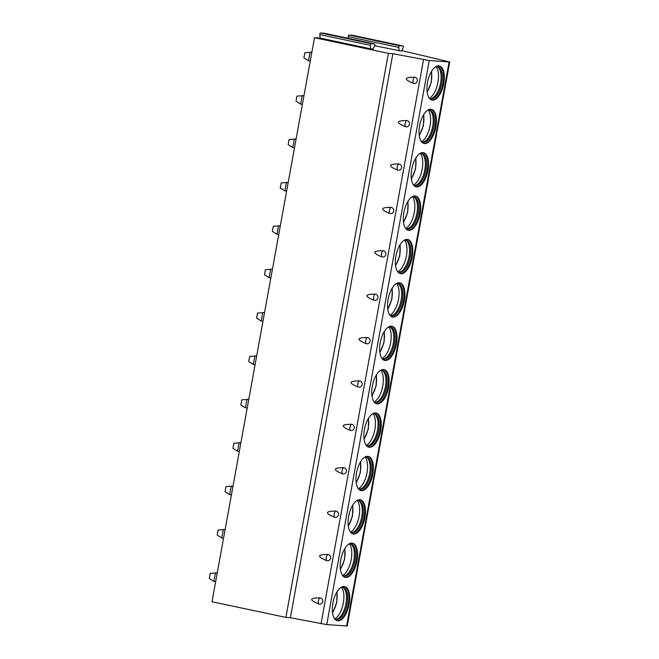 <?xml version="1.0" encoding="UTF-8"?>
<svg xmlns="http://www.w3.org/2000/svg" width="659" height="659" viewBox="0 0 659 659"><rect width="100%" height="100%" fill="white"/><g stroke="black" fill="none" stroke-linecap="round" stroke-linejoin="round"><path stroke-width="0.99" d="M392.888 53.7L290.38 617.738L326.74 624.592L347.211 626.025L449.71 61.979L429.24 60.546L392.888 53.7L388.406 53.371L314.508 37.695L320.117 38.107L370.646 48.824L373.151 49.005L374.724 45.619A1.129 0.519 -78 0 0 374.6 43.922L324.08 33.214A1.129 0.519 -78 0 1 324.08 33.214A1.129 0.519 -78 0 1 324.113 33.222M374.666 45.735L401.628 51.105L403.201 47.712A1.129 0.519 -78 0 0 403.086 46.015L352.565 35.306A1.129 0.519 -78 0 1 352.59 35.314M449.71 61.979L401.85 50.619M370.646 48.824L370.325 45.298A1.129 0.519 -78 0 1 371.083 43.659L374.567 43.922A1.129 0.519 -78 0 1 374.6 43.922M399.123 50.916L398.81 47.39A1.129 0.519 -78 0 1 399.568 45.759L403.053 46.015A1.129 0.519 -78 0 1 403.086 46.015M320.117 38.107L319.804 34.581A1.129 0.519 -78 0 1 320.562 32.95L324.047 33.205L374.567 43.922M348.438 38.379L348.29 36.673A1.129 0.519 -78 0 1 349.048 35.042L352.532 35.298A1.129 0.519 -78 0 1 352.565 35.306M314.508 37.695L212 601.741L285.899 617.409L290.38 617.738M388.406 53.371L285.899 617.409M318.775 603.982C308.997 599.962 309.368 597.911 319.887 597.837A3.155 3.073 -93.7 0 1 322.729 601.576A3.155 3.073 -93.7 0 1 318.775 603.982A3.476 1.606 -78 0 1 318.421 600.843A3.476 1.606 -78 0 1 319.887 597.837M326.658 560.595C316.88 556.575 317.251 554.524 327.778 554.45A3.155 3.073 -93.7 0 1 330.612 558.189A3.155 3.073 -93.7 0 1 326.658 560.595A3.476 1.606 -78 0 1 326.304 557.456A3.476 1.606 -78 0 1 327.778 554.45M334.541 517.208C324.763 513.188 325.134 511.137 335.662 511.063A3.155 3.073 -93.7 0 1 338.504 514.794A3.155 3.073 -93.7 0 1 334.541 517.208A3.476 1.606 -78 0 1 334.195 514.069A3.476 1.606 -78 0 1 335.662 511.063M342.425 473.821C332.647 469.801 333.026 467.75 343.545 467.676A3.155 3.073 -93.7 0 1 346.387 471.407A3.155 3.073 -93.7 0 1 342.425 473.821A3.476 1.606 -78 0 1 342.079 470.683A3.476 1.606 -78 0 1 343.545 467.676M350.316 430.434C340.538 426.406 340.909 424.363 351.428 424.289A3.155 3.073 -93.7 0 1 354.27 428.021A3.155 3.073 -93.7 0 1 350.316 430.434A3.476 1.606 -78 0 1 349.962 427.296A3.476 1.606 -78 0 1 351.428 424.289M358.199 387.047C348.422 383.019 348.792 380.976 359.312 380.902A3.155 3.073 -93.7 0 1 362.153 384.634A3.155 3.073 -93.7 0 1 358.199 387.047A3.476 1.606 -78 0 1 357.845 383.909A3.476 1.606 -78 0 1 359.312 380.902M366.083 343.66C356.305 339.632 356.676 337.581 367.203 337.515A3.155 3.073 -93.7 0 1 370.037 341.247A3.155 3.073 -93.7 0 1 366.083 343.66A3.476 1.606 -78 0 1 365.729 340.522A3.476 1.606 -78 0 1 367.203 337.515M373.966 300.273C364.188 296.245 364.559 294.194 375.086 294.12A3.155 3.073 -93.7 0 1 377.928 297.86A3.155 3.073 -93.7 0 1 373.966 300.273A3.476 1.606 -78 0 1 373.62 297.127A3.476 1.606 -78 0 1 375.086 294.12M381.849 256.886C372.071 252.858 372.45 250.807 382.97 250.733A3.155 3.073 -93.7 0 1 385.812 254.473A3.155 3.073 -93.7 0 1 381.849 256.886A3.476 1.606 -78 0 1 381.503 253.74A3.476 1.606 -78 0 1 382.97 250.733M389.741 213.491C379.963 209.471 380.334 207.42 390.853 207.346A3.155 3.073 -93.7 0 1 393.695 211.086A3.155 3.073 -93.7 0 1 389.741 213.491A3.476 1.606 -78 0 1 389.387 210.353A3.476 1.606 -78 0 1 390.853 207.346M397.624 170.104C387.846 166.084 388.217 164.033 398.736 163.959A3.155 3.073 -93.7 0 1 401.578 167.699A3.155 3.073 -93.7 0 1 397.624 170.104A3.476 1.606 -78 0 1 397.27 166.966A3.476 1.606 -78 0 1 398.736 163.959M405.507 126.717C395.729 122.698 396.1 120.646 406.628 120.572A3.155 3.073 -93.7 0 1 409.461 124.304A3.155 3.073 -93.7 0 1 405.507 126.717A3.476 1.606 -78 0 1 405.153 123.579A3.476 1.606 -78 0 1 406.628 120.572M413.391 83.331C403.613 79.311 403.983 77.26 414.511 77.185A3.155 3.073 -93.7 0 1 417.345 80.917A3.155 3.073 -93.7 0 1 413.391 83.331A3.476 1.606 -78 0 1 413.036 80.192A3.476 1.606 -78 0 1 414.511 77.185M332.894 603.059A17.472 8.081 102 0 0 337.392 620.753A17.472 8.081 102 0 0 349.13 604.254A17.472 8.081 102 0 0 344.641 586.559A17.472 8.081 102 0 0 332.894 603.059M340.777 559.672A17.472 8.081 102 0 0 345.275 577.366A17.472 8.081 102 0 0 357.021 560.867A17.472 8.081 102 0 0 352.524 543.173A17.472 8.081 102 0 0 340.777 559.672M348.66 516.285A17.472 8.081 102 0 0 353.158 533.971A17.472 8.081 102 0 0 364.905 517.48A17.472 8.081 102 0 0 360.407 499.786A17.472 8.081 102 0 0 348.66 516.285M356.544 472.898A17.472 8.081 102 0 0 361.041 490.584A17.472 8.081 102 0 0 372.788 474.093A17.472 8.081 102 0 0 368.29 456.399A17.472 8.081 102 0 0 356.544 472.898M364.435 429.503A17.472 8.081 102 0 0 368.925 447.197A17.472 8.081 102 0 0 380.671 430.698A17.472 8.081 102 0 0 376.174 413.012A17.472 8.081 102 0 0 364.435 429.503M372.319 386.116A17.472 8.081 102 0 0 376.816 403.81A17.472 8.081 102 0 0 388.555 387.311A17.472 8.081 102 0 0 384.065 369.617A17.472 8.081 102 0 0 372.319 386.116M380.202 342.729A17.472 8.081 102 0 0 384.699 360.424A17.472 8.081 102 0 0 396.446 343.924A17.472 8.081 102 0 0 391.948 326.23A17.472 8.081 102 0 0 380.202 342.729M388.085 299.343A17.472 8.081 102 0 0 392.583 317.037A17.472 8.081 102 0 0 404.329 300.537A17.472 8.081 102 0 0 399.832 282.843A17.472 8.081 102 0 0 388.085 299.343M395.968 255.956A17.472 8.081 102 0 0 400.466 273.65A17.472 8.081 102 0 0 412.213 257.15A17.472 8.081 102 0 0 407.715 239.456A17.472 8.081 102 0 0 395.968 255.956M403.86 212.569A17.472 8.081 102 0 0 408.349 230.263A17.472 8.081 102 0 0 420.096 213.763A17.472 8.081 102 0 0 415.598 196.069A17.472 8.081 102 0 0 403.86 212.569M411.743 169.182A17.472 8.081 102 0 0 416.241 186.876A17.472 8.081 102 0 0 427.979 170.376A17.472 8.081 102 0 0 423.49 152.682A17.472 8.081 102 0 0 411.743 169.182M419.626 125.795A17.472 8.081 102 0 0 424.124 143.481A17.472 8.081 102 0 0 435.871 126.989A17.472 8.081 102 0 0 431.373 109.295A17.472 8.081 102 0 0 419.626 125.795M427.51 82.408A17.472 8.081 102 0 0 432.007 100.094A17.472 8.081 102 0 0 443.754 83.594A17.472 8.081 102 0 0 439.256 65.908A17.472 8.081 102 0 0 427.51 82.408M337.013 620.654A17.472 8.081 102 0 0 348.38 604.089A17.472 8.081 -78 0 0 344.253 586.502M334.739 618.941A17.472 8.081 102 0 0 343.323 603.018A17.472 8.081 -78 0 0 341.477 587.136A16.516 7.644 -78 0 1 342.853 587.161A16.516 7.644 -78 0 1 347.104 603.883A16.516 7.644 102 0 1 335.999 619.476A16.516 7.644 102 0 1 334.747 618.949M335.447 619.312A16.516 7.644 102 0 0 335.95 619.303A16.516 7.644 102 0 0 345.975 603.644A16.516 7.644 -78 0 0 342.738 587.301A16.516 7.644 -78 0 0 342.276 587.087M344.896 577.268A17.472 8.081 102 0 0 356.264 560.702A17.472 8.081 -78 0 0 352.145 543.115M349.377 543.741A16.516 7.644 -78 0 1 350.745 543.774A16.516 7.644 -78 0 1 354.987 560.496A16.516 7.644 102 0 1 343.891 576.09A16.516 7.644 102 0 1 342.631 575.562A17.472 8.081 102 0 0 351.206 559.631A17.472 8.081 -78 0 0 349.361 543.749M343.331 575.925A16.516 7.644 102 0 0 343.833 575.917A16.516 7.644 102 0 0 353.858 560.257A16.516 7.644 -78 0 0 350.621 543.914A16.516 7.644 -78 0 0 350.168 543.7M352.787 533.872A17.472 8.081 102 0 0 364.147 517.315A17.472 8.081 -78 0 0 360.028 499.72M357.26 500.354A16.516 7.644 -78 0 1 358.628 500.387A16.516 7.644 -78 0 1 362.878 517.109A16.516 7.644 102 0 1 351.774 532.703A16.516 7.644 102 0 1 350.514 532.175A17.472 8.081 102 0 0 359.089 516.244A17.472 8.081 -78 0 0 357.252 500.362M351.214 532.538A16.516 7.644 102 0 0 351.717 532.53A16.516 7.644 102 0 0 361.742 516.87A16.516 7.644 -78 0 0 358.504 500.527A16.516 7.644 -78 0 0 358.051 500.313M360.671 490.485A17.472 8.081 102 0 0 372.03 473.928A17.472 8.081 -78 0 0 367.911 456.333M358.389 488.772A17.472 8.081 102 0 0 366.981 472.857A17.472 8.081 -78 0 0 365.135 456.975A16.516 7.644 -78 0 1 366.511 457A16.516 7.644 -78 0 1 370.762 473.722A16.516 7.644 102 0 1 359.657 489.316A16.516 7.644 102 0 1 358.397 488.789M359.106 489.151A16.516 7.644 102 0 0 359.608 489.143A16.516 7.644 102 0 0 369.625 473.483A16.516 7.644 -78 0 0 366.388 457.14A16.516 7.644 -78 0 0 365.934 456.926M368.554 447.099A17.472 8.081 102 0 0 379.922 430.541A17.472 8.081 -78 0 0 375.795 412.946M373.035 413.58A16.516 7.644 -78 0 1 374.394 413.605A16.516 7.644 -78 0 1 378.645 430.335A16.516 7.644 102 0 1 367.541 445.929A16.516 7.644 102 0 1 366.289 445.402A17.472 8.081 102 0 0 374.864 429.47A17.472 8.081 -78 0 0 373.019 413.588M366.989 445.764A16.516 7.644 102 0 0 367.491 445.748A16.516 7.644 102 0 0 377.516 430.096A16.516 7.644 -78 0 0 374.279 413.745A16.516 7.644 -78 0 0 373.818 413.531M376.437 403.712A17.472 8.081 102 0 0 387.805 387.154A17.472 8.081 -78 0 0 383.678 369.559M374.164 401.998A17.472 8.081 102 0 0 382.747 386.083A17.472 8.081 -78 0 0 380.902 370.201A16.516 7.644 -78 0 1 382.278 370.218A16.516 7.644 -78 0 1 386.528 386.948A16.516 7.644 102 0 1 375.424 402.542A16.516 7.644 102 0 1 374.172 402.015M374.872 402.377A16.516 7.644 102 0 0 375.375 402.361A16.516 7.644 102 0 0 385.4 386.701A16.516 7.644 -78 0 0 382.162 370.358A16.516 7.644 -78 0 0 381.701 370.144M384.321 360.325A17.472 8.081 102 0 0 395.688 343.767A17.472 8.081 -78 0 0 391.57 326.172M388.802 326.806A16.516 7.644 -78 0 1 390.161 326.831A16.516 7.644 -78 0 1 394.411 343.553A16.516 7.644 102 0 1 383.316 359.155A16.516 7.644 102 0 1 382.055 358.628A17.472 8.081 102 0 0 390.63 342.696A17.472 8.081 -78 0 0 388.785 326.815M382.755 358.99A16.516 7.644 102 0 0 383.258 358.974A16.516 7.644 102 0 0 393.283 343.314A16.516 7.644 -78 0 0 390.046 326.971A16.516 7.644 -78 0 0 389.593 326.757M392.212 316.938A17.472 8.081 102 0 0 403.572 300.38A17.472 8.081 -78 0 0 399.453 282.785M389.93 315.224A17.472 8.081 102 0 0 398.514 299.301A17.472 8.081 -78 0 0 396.677 283.428A16.516 7.644 -78 0 1 398.052 283.444A16.516 7.644 -78 0 1 402.303 300.166A16.516 7.644 102 0 1 391.199 315.768A16.516 7.644 102 0 1 389.939 315.233M390.639 315.595A16.516 7.644 102 0 0 391.141 315.587A16.516 7.644 102 0 0 401.166 299.927A16.516 7.644 -78 0 0 397.929 283.584A16.516 7.644 -78 0 0 397.476 283.37M400.095 273.551A17.472 8.081 102 0 0 411.455 256.994A17.472 8.081 -78 0 0 407.336 239.398M404.568 240.033A16.516 7.644 -78 0 1 405.936 240.057A16.516 7.644 -78 0 1 410.186 256.779A16.516 7.644 102 0 1 399.082 272.373A16.516 7.644 102 0 1 397.822 271.846A17.472 8.081 102 0 0 406.405 255.914A17.472 8.081 -78 0 0 404.56 240.033M398.522 272.208A16.516 7.644 102 0 0 399.033 272.2A16.516 7.644 102 0 0 409.05 256.54A16.516 7.644 -78 0 0 405.812 240.197A16.516 7.644 -78 0 0 405.359 239.983M407.979 230.164A17.472 8.081 102 0 0 419.346 213.598A17.472 8.081 -78 0 0 415.219 196.011M412.46 196.637A16.516 7.644 -78 0 1 413.819 196.67A16.516 7.644 -78 0 1 418.07 213.392A16.516 7.644 102 0 1 406.965 228.986A16.516 7.644 102 0 1 405.713 228.459A17.472 8.081 102 0 0 414.289 212.528A17.472 8.081 -78 0 0 412.443 196.646M406.414 228.821A16.516 7.644 102 0 0 406.916 228.813A16.516 7.644 102 0 0 416.941 213.154A16.516 7.644 -78 0 0 413.704 196.81A16.516 7.644 -78 0 0 413.242 196.596M415.862 186.769A17.472 8.081 102 0 0 427.23 170.211A17.472 8.081 -78 0 0 423.103 152.624M420.343 153.25A16.516 7.644 -78 0 1 421.702 153.283A16.516 7.644 -78 0 1 425.953 170.006A16.516 7.644 102 0 1 414.849 185.599A16.516 7.644 102 0 1 413.597 185.072A17.472 8.081 102 0 0 422.172 169.141A17.472 8.081 -78 0 0 420.327 153.259M414.297 185.434A16.516 7.644 102 0 0 414.799 185.426A16.516 7.644 102 0 0 424.824 169.767A16.516 7.644 -78 0 0 421.587 153.423A16.516 7.644 -78 0 0 421.126 153.209M423.745 143.382A17.472 8.081 102 0 0 435.113 126.825A17.472 8.081 -78 0 0 430.994 109.229M428.226 109.864A16.516 7.644 -78 0 1 429.586 109.896A16.516 7.644 -78 0 1 433.836 126.619A16.516 7.644 102 0 1 422.74 142.212A16.516 7.644 102 0 1 421.48 141.685A17.472 8.081 102 0 0 430.055 125.754A17.472 8.081 -78 0 0 428.21 109.872M422.18 142.047A16.516 7.644 102 0 0 422.683 142.039A16.516 7.644 102 0 0 432.708 126.38A16.516 7.644 -78 0 0 429.47 110.037A16.516 7.644 -78 0 0 429.017 109.822M431.637 99.995A17.472 8.081 102 0 0 442.996 83.438A17.472 8.081 -78 0 0 438.878 65.842M429.355 98.282A17.472 8.081 102 0 0 437.938 82.367A17.472 8.081 -78 0 0 436.101 66.485A16.516 7.644 -78 0 1 437.477 66.501A16.516 7.644 -78 0 1 441.728 83.232A16.516 7.644 102 0 1 430.624 98.825A16.516 7.644 102 0 1 429.363 98.298M430.063 98.661A16.516 7.644 102 0 0 430.566 98.652A16.516 7.644 102 0 0 440.591 82.993A16.516 7.644 -78 0 0 437.354 66.65A16.516 7.644 -78 0 0 436.901 66.435M217.231 572.943L210.221 573.371L209.29 578.495L213.821 581.345L215.641 581.732M215.369 572.803L217.19 573.19M213.92 581.37L215.468 572.828M225.123 529.556L218.104 529.984L217.173 535.108L221.704 537.958L223.525 538.345M223.253 529.416L225.073 529.803M221.803 537.983L223.352 529.441M233.006 486.169L225.988 486.597L225.057 491.721L229.587 494.571L231.408 494.958M231.144 486.029L232.957 486.416M229.686 494.596L231.235 486.054M240.889 442.774L233.871 443.21L232.94 448.334L237.471 451.184L239.291 451.572M239.028 442.642L240.848 443.029M237.569 451.201L239.126 442.667M248.773 399.387L241.754 399.824L240.823 404.947L245.362 407.797L247.174 408.185M246.911 399.255L248.731 399.642M245.453 407.814L247.01 399.272M256.656 356L249.646 356.437L248.715 361.56L253.245 364.402L255.066 364.789M254.794 355.868L256.615 356.255M253.344 364.427L254.893 355.885M264.547 312.613L257.529 313.041L256.598 318.173L261.129 321.015L262.949 321.403M262.677 312.473L264.498 312.868M261.228 321.04L262.776 312.498M272.431 269.226L265.412 269.655L264.481 274.778L269.012 277.628L270.833 278.016M270.569 269.086L272.381 269.473M269.111 277.653L270.66 269.111M280.314 225.839L273.296 226.268L272.365 231.391L276.895 234.242L278.716 234.629M278.452 225.699L280.273 226.086M276.994 234.266L278.551 225.724M288.197 182.452L281.179 182.881L280.248 188.004L284.787 190.855L286.599 191.242M286.336 182.312L288.156 182.7M284.877 190.879L286.434 182.337M296.08 139.065L289.07 139.494L288.14 144.618L292.67 147.468L294.482 147.855M294.219 138.925L296.039 139.313M292.769 147.492L294.318 138.95M303.972 95.679L296.954 96.107L296.023 101.231L300.553 104.081L302.374 104.468M302.102 95.539L303.923 95.926M300.652 104.097L302.201 95.563M311.855 52.283L304.837 52.72L303.906 57.844L308.437 60.694L310.257 61.081M309.994 52.152L311.806 52.539M308.536 60.71L310.084 52.176M319.804 34.581L370.325 45.298M352.532 35.298L403.053 46.015M349.048 35.042L399.568 45.759M348.29 36.673L398.81 47.39M320.562 32.95L371.083 43.659M423.548 59.664L321.04 623.702M429.24 60.546L326.74 624.592M449.109 62.012L346.601 626.05M332.49 612.392A15 6.936 102 0 0 336.765 592.21M340.373 569.005A15 6.936 102 0 0 344.657 548.823M348.257 525.618A15 6.936 102 0 0 352.54 505.437M356.14 482.231A15 6.936 102 0 0 360.424 462.05M364.032 438.836A15 6.936 102 0 0 368.307 418.663M371.915 395.449A15 6.936 102 0 0 376.19 375.276M379.798 352.063A15 6.936 102 0 0 384.082 331.881M387.681 308.676A15 6.936 102 0 0 391.965 288.494M395.565 265.289A15 6.936 102 0 0 399.848 245.107M403.456 221.902A15 6.936 102 0 0 407.732 201.72M411.34 178.515A15 6.936 102 0 0 415.615 158.333M419.223 135.128A15 6.936 102 0 0 423.506 114.946M427.106 91.741A15 6.936 102 0 0 431.39 71.559M332.564 612.977L336.733 602.746L337.078 591.708M340.448 569.59L344.616 559.359L344.962 548.321M348.339 526.203L352.499 515.972L352.845 504.926M356.222 482.816L360.382 472.585L360.728 461.539M364.106 439.429L368.266 429.198L368.62 418.152M371.989 396.043L376.157 385.812L376.503 374.765M379.872 352.656L384.04 342.416L384.386 331.378M387.764 309.269L391.924 299.029L392.27 287.991M395.647 265.874L399.807 255.643L400.153 244.604M403.53 222.487L407.69 212.256L408.045 201.217M411.414 179.1L415.582 168.869L415.928 157.831M419.297 135.713L423.465 125.482L423.811 114.435M427.189 92.326L431.348 82.095L431.694 71.048"/></g></svg>
